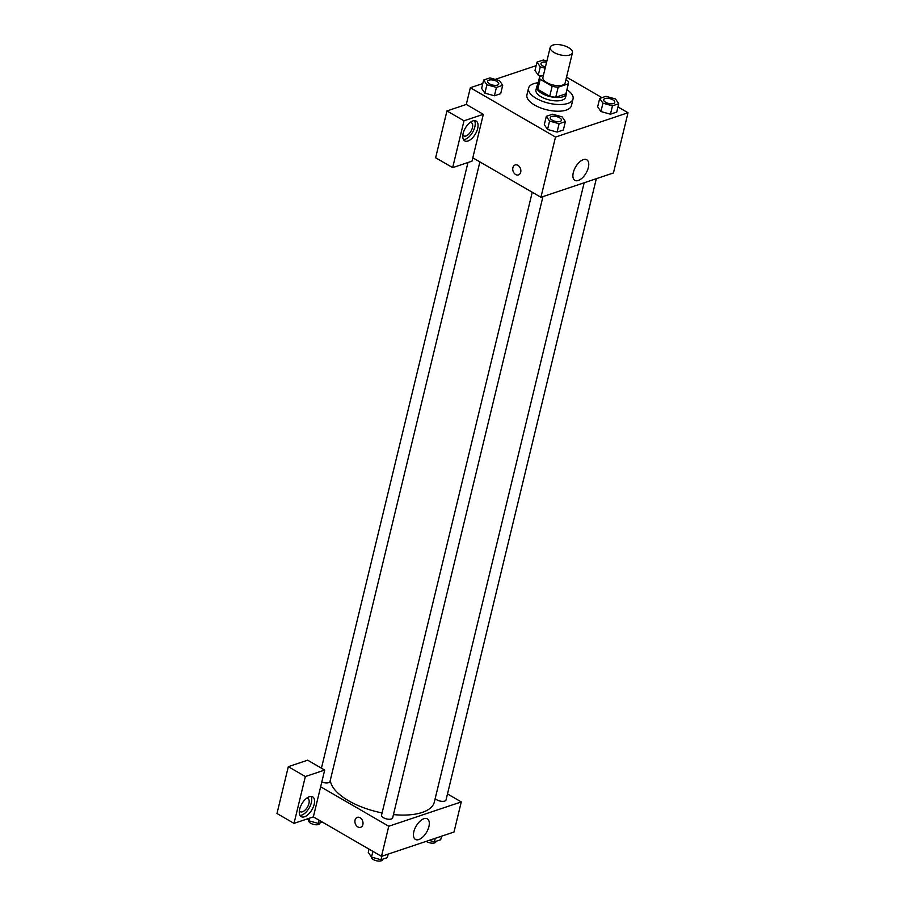 <?xml version="1.0" encoding="UTF-8"?>
<svg xmlns="http://www.w3.org/2000/svg" width="905" height="905" viewBox="0 0 905 905"><rect width="100%" height="100%" fill="white"/><g stroke="black" fill="none" stroke-linecap="round" stroke-linejoin="round"><path stroke-width="1.36" d="M554.064 52.479A11.448 4.932 -166.4 0 1 550.195 47.354A11.448 4.932 -166.4 0 1 562.48 45.25A11.448 4.932 -166.4 0 1 572.446 52.739A11.448 4.932 -166.4 0 1 565.478 55.544A11.448 4.932 -166.4 0 1 554.064 52.479M572.446 52.739L565.161 82.853A11.448 4.932 -166.4 0 1 558.193 85.658A11.448 4.932 -166.4 0 1 546.778 82.593A11.448 4.932 -166.4 0 1 542.91 77.468L550.195 47.354M565.998 93.498A14.774 6.369 -166.4 0 1 565.964 93.668A14.774 6.369 -166.4 0 1 565.919 93.837L555.738 97.242L558.17 87.208L568.34 83.792A14.774 6.369 -166.4 0 0 568.385 83.633A14.774 6.369 -166.4 0 0 567.865 80.986L565.885 79.832M543.441 75.273L539.719 76.518A14.774 6.369 -166.4 0 0 539.674 76.687A14.774 6.369 -166.4 0 0 540.206 79.335L552.152 86.258A14.774 6.369 -166.4 0 0 558.17 87.208M540.206 79.335L537.774 89.369A14.774 6.369 -166.4 0 1 537.242 86.722A14.774 6.369 -166.4 0 1 537.287 86.552L539.64 76.846M537.774 89.369L549.72 96.292L552.152 86.258M555.738 97.242A14.774 6.369 -166.4 0 1 549.72 96.292M537.638 85.115A15.261 6.584 13.6 0 0 536.778 86.609A15.261 6.584 13.6 0 0 550.059 96.586A15.261 6.584 13.6 0 0 566.44 93.781A15.261 6.584 13.6 0 0 566.349 92.061M566.44 93.781L565.625 97.129A15.261 6.584 -166.4 0 1 556.337 100.874A15.261 6.584 -166.4 0 1 541.122 96.778A15.261 6.584 -166.4 0 1 535.964 89.946L536.778 86.609M565.919 93.837L568.34 83.792M566.926 89.686A22.885 9.876 -166.4 0 1 573.046 98.916A22.885 9.876 -166.4 0 1 559.109 104.539A22.885 9.876 -166.4 0 1 536.292 98.407A22.885 9.876 -166.4 0 1 528.543 88.158A22.885 9.876 -166.4 0 1 538.215 82.74M573.046 98.916L571.428 105.614A22.885 9.876 -166.4 0 1 557.491 111.225A22.885 9.876 -166.4 0 1 534.674 105.093A22.885 9.876 -166.4 0 1 526.925 94.844L528.543 88.158M483.655 80.013L481.63 88.385L484.865 93.136L494.402 95.783L500.68 93.679L502.705 85.308L499.458 80.556L489.933 77.909L483.655 80.013L486.901 84.765L496.426 87.412L502.705 85.308M546.326 116.326L544.301 124.686L547.536 129.438L557.073 132.085L563.351 129.981L565.376 121.621L562.129 116.869L552.604 114.222L546.326 116.326L549.573 121.078L559.098 123.725L565.376 121.621M546.892 61.008L543.305 60.013L537.027 62.117L535.002 70.477L538.249 75.228L541.156 76.043L538.249 75.239L540.274 66.868L545.149 68.226M536.167 65.646L495.227 79.38M482.795 83.543L470.34 87.728L555.5 137.062L628.013 112.74L617.968 106.926M601.983 97.661L566.541 77.129M599.698 98.419L597.673 106.79L600.909 111.541L610.445 114.188L616.724 112.084L618.749 103.713L615.502 98.962L605.977 96.315L599.698 98.419L602.945 103.181L612.47 105.828L618.749 103.713M472.806 157.809L483.327 114.324L463.994 120.806L452.658 167.64L471.991 161.158L472.806 157.809L540.93 197.279L613.443 172.957L628.013 112.74M588.352 167.538A11.878 6.064 -59.9 0 1 582.401 177.833A11.878 6.064 -59.9 0 1 574.867 180.344A11.878 6.064 -59.9 0 1 575.58 167.018A11.878 6.064 -59.9 0 1 586.779 159.789A11.878 6.064 -59.9 0 1 588.352 167.538M540.93 197.279L555.5 137.062M515.126 164.97A5.249 3.903 -108.5 0 0 512.897 167.685A5.249 3.903 71.5 0 1 515.126 164.97A5.249 3.903 71.5 0 1 520.499 168.703A5.249 3.903 71.5 0 1 518.463 174.925A5.249 3.903 71.5 0 1 514.142 173.172A5.249 3.903 71.5 0 1 512.886 167.685A5.249 3.903 -108.5 0 0 514.142 173.172A5.249 3.903 -108.5 0 0 518.463 174.925M483.327 114.324L466.301 104.448L470.34 87.728M472.851 120.908A11.448 5.849 -59.9 0 1 476.154 121.044A11.448 5.849 -59.9 0 1 475.476 133.872A11.448 5.849 -59.9 0 1 464.684 140.852A11.448 5.849 -59.9 0 1 464.05 130.693A11.448 5.849 -59.9 0 1 472.851 120.908M463.496 139.63A11.448 5.849 120.1 0 0 472.636 132.232A11.448 5.849 120.1 0 0 474.503 120.614M470.125 122.424A7.625 3.892 -59.9 0 1 471.403 122.695A7.625 3.892 -59.9 0 1 472.421 127.684A7.625 3.892 -59.9 0 1 468.598 134.291A7.625 3.892 -59.9 0 1 463.756 135.908A7.625 3.892 -59.9 0 1 462.874 134.924M466.301 104.448L446.957 110.942L435.633 157.775L452.658 167.64M463.994 120.806L446.957 110.942M382.08 812.916A53.406 23.032 -166.4 0 1 348.606 800.767A53.406 23.032 -166.4 0 1 330.302 780.268M584.155 182.776L434.355 801.977A53.406 23.032 -166.4 0 1 393.449 814.602M532.242 192.245L381.537 815.179A5.724 2.466 13.6 0 0 383.471 817.735A5.724 2.466 13.6 0 0 389.173 819.274A5.724 2.466 13.6 0 0 392.657 817.871L542.955 196.6M479.888 161.916L329.986 781.558A5.724 2.466 -166.4 0 1 321.818 781.943M596.327 178.692L446.029 799.963A5.724 2.466 -166.4 0 1 442.545 801.366A5.724 2.466 -166.4 0 1 436.844 799.839A5.724 2.466 -166.4 0 1 435.215 798.459M320.642 786.773L324.691 770.053L305.347 776.535L294.023 823.38L313.356 816.887L320.642 786.773L388.765 826.242L461.279 801.921L447.489 793.934M305.347 776.535L288.322 766.671L276.987 813.505L294.023 823.38M288.322 766.671L307.655 760.189L324.691 770.053M306.625 798.221A7.625 3.892 -59.9 0 1 307.915 798.504A7.625 3.892 -59.9 0 1 307.462 807.056A7.625 3.892 -59.9 0 1 300.268 811.706A7.625 3.892 -59.9 0 1 299.385 810.733M299.996 815.428A11.448 5.849 120.1 0 0 309.148 808.029A11.448 5.849 120.1 0 0 311.015 796.423M309.352 796.717A11.448 5.849 -59.9 0 1 312.666 796.841A11.448 5.849 -59.9 0 1 311.987 809.681A11.448 5.849 -59.9 0 1 301.184 816.649A11.448 5.849 -59.9 0 1 300.551 806.491A11.448 5.849 -59.9 0 1 309.352 796.717M313.356 816.887L381.48 856.356L453.993 832.034L461.279 801.921M428.902 826.616A11.878 6.064 -59.9 0 1 422.952 836.899A11.878 6.064 -59.9 0 1 415.429 839.421A11.878 6.064 -59.9 0 1 416.13 826.095A11.878 6.064 -59.9 0 1 427.33 818.855A11.878 6.064 -59.9 0 1 428.902 826.616M381.48 856.356L388.765 826.242M355.065 820.077A5.249 3.903 71.5 0 1 357.294 817.362A5.249 3.903 71.5 0 1 362.667 821.095A5.249 3.903 71.5 0 1 360.631 827.306A5.249 3.903 71.5 0 1 356.31 825.552A5.249 3.903 71.5 0 1 355.065 820.077M357.294 817.362A5.249 3.903 -108.5 0 0 355.065 820.066A5.249 3.903 -108.5 0 0 356.31 825.552A5.249 3.903 -108.5 0 0 360.631 827.306M369.036 849.15L368.256 852.352L371.502 857.103L381.039 859.75L387.317 857.646L388.166 854.116M371.502 857.103L372.894 851.379M381.039 859.75L381.887 856.221M382.657 859.207L382.544 859.693A5.724 2.466 -166.4 0 1 379.059 861.096A5.724 2.466 -166.4 0 1 373.358 859.558A5.724 2.466 -166.4 0 1 371.412 857.001L371.423 856.978M429.117 840.383L434.4 841.854L440.69 839.738L441.538 836.209M434.4 841.854L435.26 838.313M436.029 841.299L435.916 841.786A5.724 2.466 -166.4 0 1 432.432 843.189A5.724 2.466 -166.4 0 1 426.719 841.661A5.724 2.466 -166.4 0 1 426.232 841.345M307.508 818.855L308.831 820.79L318.356 823.437L322.35 822.102M308.831 820.79L309.465 818.199M318.356 823.437L319.137 820.235M319.985 822.894L319.872 823.38A5.724 2.466 -166.4 0 1 316.388 824.783A5.724 2.466 -166.4 0 1 310.675 823.245A5.724 2.466 -166.4 0 1 308.741 820.688L308.752 820.665M552.22 120.184A5.724 2.466 -166.4 0 1 550.285 117.627A5.724 2.466 -166.4 0 1 550.297 117.616A5.724 2.466 -166.4 0 1 556.439 116.541A5.724 2.466 -166.4 0 1 561.417 120.286A5.724 2.466 -166.4 0 1 561.417 120.32A5.724 2.466 -166.4 0 1 557.933 121.722A5.724 2.466 -166.4 0 1 552.22 120.184M544.301 124.686L547.548 129.438L549.573 121.078M563.351 129.981L557.073 132.085L559.098 123.725M561.417 120.32L561.417 120.286A5.724 2.466 -166.4 0 1 557.933 121.7A5.724 2.466 -166.4 0 1 552.231 120.161A5.724 2.466 -166.4 0 1 550.297 117.605L550.285 117.627M614.789 102.412L614.789 102.389A5.724 2.466 -166.4 0 1 611.305 103.792A5.724 2.466 -166.4 0 1 605.603 102.265A5.724 2.466 -166.4 0 1 603.658 99.72A5.724 2.466 -166.4 0 1 603.658 99.708L603.669 99.697A5.724 2.466 -166.4 0 1 609.812 98.645A5.724 2.466 -166.4 0 1 614.789 102.389A5.724 2.466 -166.4 0 1 614.789 102.412A5.724 2.466 -166.4 0 1 611.305 103.815A5.724 2.466 -166.4 0 1 605.592 102.288A5.724 2.466 -166.4 0 1 603.669 99.697M597.673 106.79L600.92 111.541L602.945 103.181M616.724 112.084L610.445 114.188L612.47 105.828M489.548 83.882A5.724 2.466 -166.4 0 1 487.614 81.314A5.724 2.466 -166.4 0 1 487.625 81.303A5.724 2.466 -166.4 0 1 493.768 80.24A5.724 2.466 -166.4 0 1 498.746 83.984A5.724 2.466 -166.4 0 1 498.746 84.007A5.724 2.466 -166.4 0 1 495.261 85.409A5.724 2.466 -166.4 0 1 489.548 83.882M481.63 88.385L484.876 93.136L486.901 84.765M500.68 93.679L494.402 95.783L496.426 87.412M498.746 84.007L498.746 83.984A5.724 2.466 -166.4 0 1 495.261 85.387A5.724 2.466 -166.4 0 1 489.56 83.848A5.724 2.466 -166.4 0 1 487.625 81.292L487.614 81.314M537.027 62.117L540.274 66.868M545.432 67.015A5.724 2.466 -166.4 0 1 542.921 65.975A5.724 2.466 -166.4 0 1 540.986 63.418A5.724 2.466 -166.4 0 1 540.986 63.407L540.998 63.384A5.724 2.466 -166.4 0 1 546.597 62.219M545.444 66.993A5.724 2.466 -166.4 0 1 542.932 65.952A5.724 2.466 -166.4 0 1 540.998 63.384M565.964 93.668L568.385 83.633M537.242 86.722L539.674 76.687M321.445 768.175L467.976 162.504"/></g></svg>
